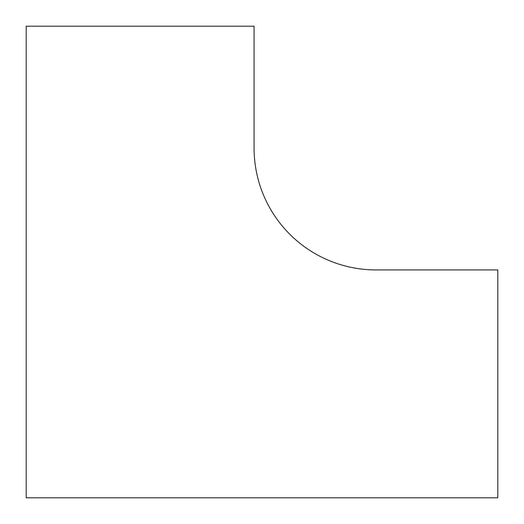 <?xml version="1.0" encoding="UTF-8"?>
<svg xmlns="http://www.w3.org/2000/svg" width="524" height="524" viewBox="0 0 524 524"><rect width="100%" height="100%" fill="white"/><g stroke="black" fill="none" stroke-linecap="round" stroke-linejoin="round"><path stroke-width="0.79" d="M497.8 497.8L497.8 269.919L375.937 269.919A121.863 121.863 0 0 1 254.081 148.063L254.081 26.2L26.2 26.2L26.2 497.8L497.8 497.8"/></g></svg>
